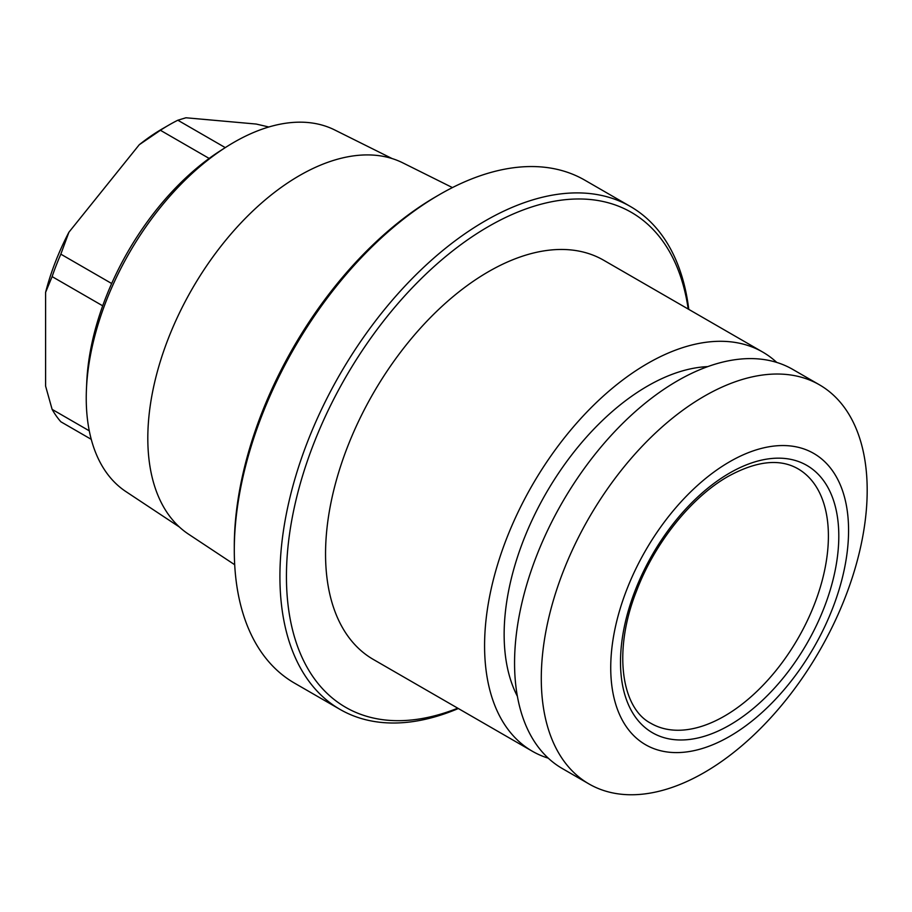 <?xml version="1.0" encoding="UTF-8"?>
<svg xmlns="http://www.w3.org/2000/svg" width="912" height="912" viewBox="0 0 912 912"><rect width="100%" height="100%" fill="white"/><g stroke="black" fill="none" stroke-linecap="round" stroke-linejoin="round"><path stroke-width="1.37" d="M729.657 461.757A168.173 97.094 120 0 0 610.732 667.732A168.173 97.094 120 0 0 729.657 736.383A168.173 97.094 -60 0 0 848.57 530.408A168.173 97.094 -60 0 0 729.657 461.757M819.455 384.818A230.44 133.049 -60 0 0 704.235 396.241A230.44 133.049 120 0 0 553.687 599.309A230.44 133.049 120 0 0 589.015 783.967A230.44 133.049 120 0 0 704.235 772.555A230.44 133.049 -60 0 0 854.783 569.487A230.44 133.049 -60 0 0 819.455 384.818L792.733 369.394A230.44 133.049 -60 0 0 677.513 380.806A230.44 133.049 120 0 0 526.965 583.874A230.44 133.049 120 0 0 562.294 768.531L589.015 783.967M517.4 696.323A202.795 117.078 120 0 1 647.531 386.072A202.795 117.078 -60 0 1 707.758 366.613M548.283 758.18A230.44 133.049 120 0 1 532.312 751.226A230.44 133.049 120 0 1 496.983 566.569A230.44 133.049 120 0 1 647.531 363.5A230.44 133.049 -60 0 1 762.751 352.089A230.44 133.049 -60 0 1 776.762 362.44M532.312 751.226L373.27 659.41A230.44 133.049 -60 0 1 337.953 474.753A230.44 133.049 -60 0 1 488.49 271.673A230.44 133.049 -60 0 1 603.71 260.262L762.751 352.089M688.195 309.043A285.752 164.981 120 0 0 488.49 226.518A285.752 164.981 120 0 0 287.029 558.349A285.752 164.981 120 0 0 457.756 708.179M688.777 309.373A290.358 167.637 120 0 0 630.409 206.5A290.358 167.637 120 0 0 485.23 220.875A290.358 167.637 120 0 0 295.545 476.748A290.358 167.637 120 0 0 340.051 709.411A290.358 167.637 120 0 0 458.337 708.521M630.409 206.5L584.786 180.154A290.358 167.637 120 0 0 439.607 194.53A290.358 167.637 120 0 0 439.607 194.541A290.358 167.637 120 0 0 234.293 550.153A290.358 167.637 120 0 0 294.428 683.077L340.051 709.411M436.346 196.422L439.607 194.541L436.346 196.411A285.752 164.981 120 0 0 436.346 196.422A285.752 164.981 120 0 0 234.293 546.391L234.293 550.153M234.692 564.733L188.499 534.147A214.48 123.838 120 0 1 160.409 361.118A214.48 123.838 120 0 1 299.478 175.583A214.48 123.838 -60 0 1 402.853 162.883L452.443 187.587M392.114 158.563L334.658 129.937A208.916 120.623 120 0 0 233.962 142.306A208.916 120.623 120 0 0 226.176 147.037A208.916 120.623 120 0 0 86.446 389.059A208.916 120.623 120 0 0 125.879 491.568L179.402 527.011M226.176 147.037L220.328 150.776A199.717 115.3 120 0 0 86.754 382.128L86.446 389.059M111.674 283.518L60.83 254.163A184.349 106.442 120 0 0 52.121 276.61L45.6 292.353L45.6 386.107L52.121 409.374A184.349 106.442 120 0 0 60.83 421.766L91.246 439.333M102.703 305.816L52.121 276.61M209.144 158.426L160.409 130.279L139.262 144.723L68.936 232.195L60.83 254.163M268.835 126.996L256.249 124.055L185.934 117.773L177.829 120.224A184.349 106.442 120 0 0 169.108 124.921A184.349 106.442 120 0 0 160.409 130.279M139.262 144.723A175.138 101.118 -60 0 1 162.598 128.683L169.108 124.921M68.936 232.195A175.138 101.118 120 0 0 45.6 292.353M89.273 430.829L52.121 409.374M225.275 147.619L177.829 120.224M729.657 725.108A154.356 89.125 -60 0 1 620.502 662.089A154.356 89.125 -60 0 1 729.657 473.032A154.356 89.125 -60 0 1 838.801 536.051A154.356 89.125 -60 0 1 729.657 725.108M724.47 716.091A146.992 84.862 -60 0 1 650.712 723.216C621.22 707.94 612.773 650.507 636.576 590.851C654.713 542.8 691.433 497.143 728.129 476.406C756.31 460.97 779.509 458.383 797.704 468.631A146.992 84.862 -60 0 1 820.561 586.325A146.992 84.862 -60 0 1 724.47 716.091"/></g></svg>
